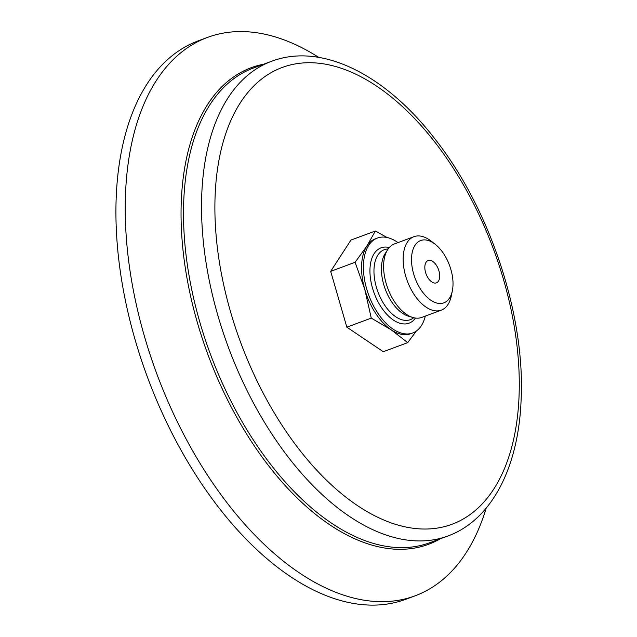 <?xml version="1.0" encoding="UTF-8"?>
<svg xmlns="http://www.w3.org/2000/svg" width="637" height="637" viewBox="0 0 637 637"><rect width="100%" height="100%" fill="white"/><g stroke="black" fill="none" stroke-linecap="round" stroke-linejoin="round"><path stroke-width="0.96" d="M330.683 271.354L346.847 327.179L371.267 318.11L364.826 289.588L355.104 262.285L330.683 271.354L350.955 240.069L375.376 231L387.049 237.49M346.847 327.179L383.283 351.712L407.704 342.642L391.126 329.767L371.267 318.11M416.359 331.025L407.704 342.642M355.104 262.285L366.88 246.033L375.376 231M425.309 316.087A50.642 28.004 -110.4 0 1 412.672 332.992L410.809 333.684A50.642 28.004 -110.4 0 1 391.126 329.767A50.642 28.004 -110.4 0 1 364.826 289.588A50.642 28.004 -110.4 0 1 366.88 246.033A50.642 28.004 -110.4 0 1 375.543 238.74L377.407 238.047A50.642 28.004 -110.4 0 1 398.014 242.609M452.979 285.639A33.235 18.377 -110.4 0 1 452.358 290.751A33.235 18.377 -110.4 0 1 427.865 297.893A33.235 18.377 -110.4 0 1 411.821 254.72A33.235 18.377 -110.4 0 1 435.047 244.146A33.235 18.377 -110.4 0 1 452.979 285.639M439.689 276.697A11.912 6.593 -110.4 0 1 436.417 282.86A11.912 6.593 -110.4 0 1 426.089 273.99A11.912 6.593 -110.4 0 1 428.12 260.525A11.912 6.593 -110.4 0 1 435.979 264.705A11.912 6.593 -110.4 0 1 439.689 276.697M452.358 290.751L451.307 295.894A39.191 21.674 -110.4 0 1 441.258 310.163A39.191 21.674 -110.4 0 1 407.298 280.965A39.191 21.674 -110.4 0 1 413.962 236.685A39.191 21.674 -110.4 0 1 430.891 240.929L435.047 244.146M441.258 310.163L421.718 317.417A39.191 21.674 -110.4 0 1 412.887 317.505A39.191 21.674 -110.4 0 1 387.75 288.227A39.191 21.674 -110.4 0 1 387.678 249.64A39.191 21.674 -110.4 0 1 394.422 243.939L413.962 236.685M415.467 318.062A40.187 22.223 -110.4 0 1 374.206 293.259A40.187 22.223 -110.4 0 1 389.271 247.53M412.672 332.992A50.642 28.004 -110.4 0 1 368.791 295.273A50.642 28.004 -110.4 0 1 377.407 238.047M486.158 508.191A297.877 164.728 -110.4 0 1 415.006 595.866A297.877 164.728 -110.4 0 1 156.869 373.991A297.877 164.728 -110.4 0 1 207.558 37.392A297.877 164.728 -110.4 0 1 318.699 57.362M415.006 595.866L405.697 599.321A297.877 164.728 -110.4 0 1 147.561 377.446A297.877 164.728 -110.4 0 1 198.258 40.848L207.558 37.392M412.887 317.505L408.46 316.199A36.198 20.018 -110.4 0 1 385.25 289.158A36.198 20.018 -110.4 0 1 385.186 253.518L387.678 249.64M413.668 317.72A37.328 20.647 -110.4 0 1 377.924 291.881A37.328 20.647 -110.4 0 1 388.132 248.971M518.964 398.133A243.668 134.749 -110.4 0 1 282.637 426.264A243.668 134.749 -110.4 0 1 299.756 63.27A243.668 134.749 -110.4 0 1 518.964 398.133M447.843 536.012A253.2 140.021 -110.4 0 1 228.42 347.412A253.2 140.021 -110.4 0 1 271.513 61.303L253.486 68A253.2 140.021 -110.4 0 0 210.393 354.108A253.2 140.021 -110.4 0 0 429.816 542.7L447.843 536.012C491.525 520.055 518.215 468.004 521.042 401.35C525.764 316.501 490.172 208.562 434.49 138.372C385.162 74.481 321.494 42.297 271.513 61.303M440.079 538.894A254.259 140.61 -110.4 0 1 208.06 354.976A254.259 140.61 -110.4 0 1 263.75 64.186"/></g></svg>
